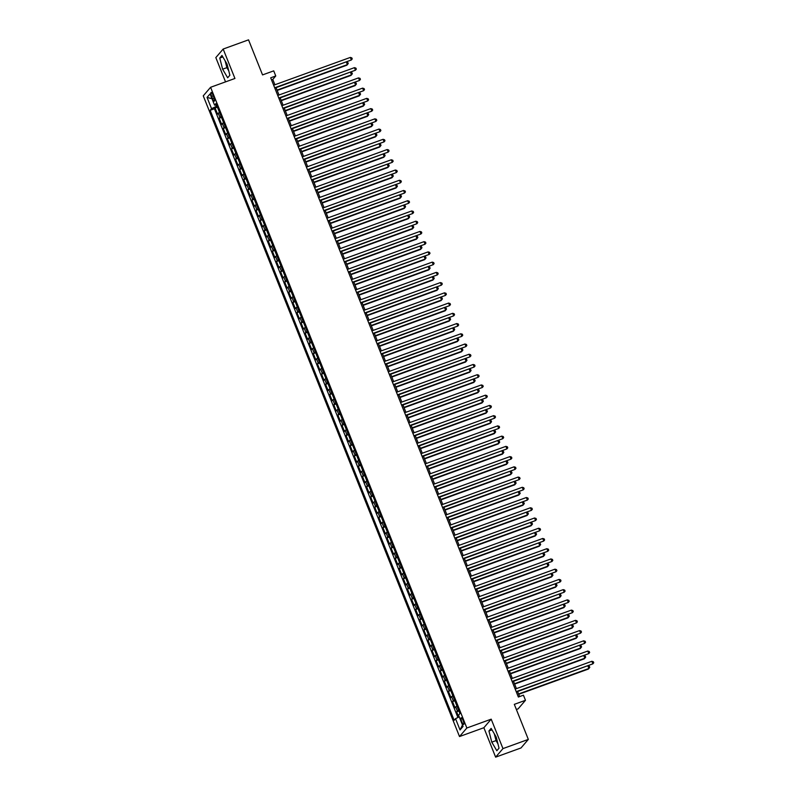 <?xml version="1.0" encoding="UTF-8"?>
<svg xmlns="http://www.w3.org/2000/svg" width="797" height="797" viewBox="0 0 797 797"><rect width="100%" height="100%" fill="white"/><g stroke="black" fill="none" stroke-linecap="round" stroke-linejoin="round"><path stroke-width="1.2" d="M495.256 735.412A8.677 2.092 -109.9 0 0 496.69 739.825A8.677 2.092 -109.9 0 0 497.238 741.12M463.087 720.388A3.557 0.857 -109.9 0 0 461.234 717.778A3.557 0.857 -109.9 0 0 461.812 721.863A3.557 0.857 -109.9 0 0 463.665 724.473A3.557 0.857 -109.9 0 0 463.087 720.388M228.081 68.173A8.677 2.092 70.1 0 1 227.534 66.888A8.677 2.092 70.1 0 1 226.099 62.465M516.376 709.499L518.14 708.852L525.472 700.304L523.43 695.183L518.359 697.026L270.691 77.817L275.762 75.974L273.72 70.863L262.552 74.908L248.534 39.85L223.17 49.045L215.828 57.593L225.541 81.872M495.634 757.15L520.999 747.955L528.331 739.407L502.967 748.592L491.201 719.173L466.853 728L459.51 736.548L483.869 727.721L495.634 757.15L502.967 748.592M466.853 728L210.587 87.291L203.255 95.849L459.51 736.548M219.514 112.447A4.443 0.578 158.2 0 0 218.268 113.274L217.551 114.12L215.09 107.984L217.392 107.147M221.158 116.541A4.443 0.578 158.2 0 0 219.912 117.368L219.185 118.215L221.486 117.378M219.185 118.215L221.646 124.362L222.363 123.515A4.443 0.578 158.2 0 1 223.608 122.688M227.703 132.92A4.443 0.578 158.2 0 0 226.458 133.747L225.74 134.593L223.28 128.447L225.581 127.62M231.797 143.151A4.443 0.578 158.2 0 0 230.552 143.988L229.825 144.825L227.374 138.688L229.675 137.851M235.892 153.393A4.443 0.578 158.2 0 0 234.647 154.22L233.919 155.066L231.469 148.919L233.77 148.083M239.987 163.624A4.443 0.578 158.2 0 0 238.741 164.451L238.014 165.298L235.563 159.151L237.865 158.324M244.081 173.866A4.443 0.578 158.2 0 0 242.836 174.692L242.109 175.529L239.658 169.392L241.959 168.556M248.176 184.097A4.443 0.578 158.2 0 0 246.931 184.924L246.203 185.771L243.743 179.624L246.054 178.787M252.27 194.329A4.443 0.578 158.2 0 0 251.025 195.155L250.298 196.002L247.837 189.855L250.148 189.028M256.365 204.57A4.443 0.578 158.2 0 0 255.12 205.397L254.392 206.234L251.932 200.097L254.243 199.26M260.45 214.801A4.443 0.578 158.2 0 0 259.204 215.628L258.487 216.475L256.026 210.328L258.328 209.491M264.544 225.033A4.443 0.578 158.2 0 0 263.299 225.86L262.582 226.707L260.121 220.57L262.422 219.733M268.639 235.274A4.443 0.578 158.2 0 0 267.393 236.101L266.676 236.938L264.215 230.801L266.517 229.964M272.733 245.506A4.443 0.578 158.2 0 0 271.488 246.333L270.761 247.18L268.31 241.033L270.611 240.196M276.828 255.737A4.443 0.578 158.2 0 0 275.583 256.564L274.855 257.411L272.405 251.274L274.706 250.437M280.923 265.979A4.443 0.578 158.2 0 0 279.677 266.806L278.95 267.643L276.499 261.506L278.801 260.669M285.017 276.21A4.443 0.578 158.2 0 0 283.772 277.037L283.045 277.884L280.594 271.737L282.895 270.9M289.112 286.442A4.443 0.578 158.2 0 0 287.866 287.269L287.139 288.115L284.688 281.979L286.99 281.142M293.206 296.683A4.443 0.578 158.2 0 0 291.961 297.51L291.234 298.347L288.773 292.21L291.084 291.373M297.301 306.915A4.443 0.578 158.2 0 0 296.056 307.742L295.328 308.588L292.868 302.442L295.179 301.605M301.396 317.146A4.443 0.578 158.2 0 0 300.14 317.973L299.423 318.82L296.962 312.683L299.273 311.846M305.48 327.388A4.443 0.578 158.2 0 0 304.235 328.215L303.518 329.051L301.057 322.915L303.358 322.078M309.575 337.619A4.443 0.578 158.2 0 0 308.329 338.446L307.612 339.293L305.151 333.146L307.453 332.309M313.669 347.851A4.443 0.578 158.2 0 0 312.424 348.678L311.707 349.524L309.246 343.387L311.547 342.551M317.764 358.092A4.443 0.578 158.2 0 0 316.519 358.919L315.791 359.756L313.341 353.619L315.642 352.782M321.858 368.324A4.443 0.578 158.2 0 0 320.613 369.15L319.886 369.997L317.435 363.85L319.736 363.014M325.953 378.555A4.443 0.578 158.2 0 0 324.708 379.382L323.981 380.229L321.53 374.092L323.831 373.255M330.048 388.797A4.443 0.578 158.2 0 0 328.802 389.623L328.075 390.46L325.624 384.323L327.926 383.487M334.142 399.028A4.443 0.578 158.2 0 0 332.897 399.855L332.17 400.702L329.719 394.555L332.02 393.718M338.237 409.26A4.443 0.578 158.2 0 0 336.992 410.086L336.264 410.933L333.804 404.796L336.115 403.959M342.331 419.501A4.443 0.578 158.2 0 0 341.086 420.328L340.359 421.165L337.898 415.028L340.209 414.191M346.426 429.732A4.443 0.578 158.2 0 0 345.171 430.559L344.453 431.406L341.993 425.259L344.304 424.422M350.511 439.964A4.443 0.578 158.2 0 0 349.265 440.791L348.548 441.638L346.087 435.501L348.389 434.664M354.605 450.205A4.443 0.578 158.2 0 0 353.36 451.032L352.643 451.869L350.182 445.732L352.483 444.895M358.7 460.437A4.443 0.578 158.2 0 0 357.454 461.264L356.727 462.111L354.276 455.964L356.578 455.127M362.794 470.668A4.443 0.578 158.2 0 0 361.549 471.495L360.822 472.342L358.371 466.205L360.672 465.368M366.889 480.91A4.443 0.578 158.2 0 0 365.644 481.737L364.916 482.574L362.466 476.437L364.767 475.6M370.984 491.141A4.443 0.578 158.2 0 0 369.738 491.968L369.011 492.815L366.56 486.668L368.862 485.831M375.078 501.373A4.443 0.578 158.2 0 0 373.833 502.2L373.106 503.046L370.655 496.91L372.956 496.073M379.173 511.614A4.443 0.578 158.2 0 0 377.927 512.441L377.2 513.278L374.739 507.141L377.051 506.304M383.267 521.846A4.443 0.578 158.2 0 0 382.022 522.673L381.295 523.519L378.834 517.373L381.145 516.536M387.362 532.077A4.443 0.578 158.2 0 0 386.107 532.904L385.389 533.751L382.929 527.614L385.24 526.777M391.447 542.319A4.443 0.578 158.2 0 0 390.201 543.146L389.484 543.982L387.023 537.845L389.325 537.009M395.541 552.55A4.443 0.578 158.2 0 0 394.296 553.377L393.579 554.224L391.118 548.077L393.419 547.24M399.636 562.782A4.443 0.578 158.2 0 0 398.39 563.609L397.673 564.455L395.212 558.318L397.514 557.482M403.73 573.023A4.443 0.578 158.2 0 0 402.485 573.85L401.758 574.687L399.307 568.55L401.608 567.713M407.825 583.255A4.443 0.578 158.2 0 0 406.58 584.081L405.852 584.928L403.402 578.781L405.703 577.945M411.919 593.486A4.443 0.578 158.2 0 0 410.674 594.313L409.947 595.16L407.496 589.023L409.797 588.186M416.014 603.727A4.443 0.578 158.2 0 0 414.769 604.554L414.041 605.391L411.591 599.254L413.892 598.417M420.109 613.959A4.443 0.578 158.2 0 0 418.863 614.786L418.136 615.633L415.685 609.486L417.987 608.649M424.203 624.19A4.443 0.578 158.2 0 0 422.958 625.017L422.231 625.864L419.77 619.727L422.081 618.89M428.298 634.432A4.443 0.578 158.2 0 0 427.053 635.259L426.325 636.096L423.865 629.959L426.176 629.122M432.392 644.663A4.443 0.578 158.2 0 0 431.137 645.49L430.42 646.337L427.959 640.19L430.27 639.353M436.477 654.895A4.443 0.578 158.2 0 0 435.232 655.722L434.514 656.569L432.054 650.432L434.355 649.595M440.572 665.136A4.443 0.578 158.2 0 0 439.326 665.963L438.609 666.8L436.148 660.663L438.45 659.826M444.666 675.368A4.443 0.578 158.2 0 0 443.421 676.195L442.704 677.042L440.243 670.895L442.544 670.068M448.761 685.599A4.443 0.578 158.2 0 0 447.515 686.426L446.788 687.273L444.337 681.136L446.639 680.299M452.855 695.841A4.443 0.578 158.2 0 0 451.61 696.668L450.883 697.505L448.432 691.368L450.733 690.531M456.95 706.072A4.443 0.578 158.2 0 0 455.705 706.899L454.977 707.746L452.527 701.599L454.828 700.772M211.673 96.397L212.57 98.649A3.447 0.827 -109.9 0 0 214.363 101.169A3.447 0.827 -109.9 0 0 213.805 97.214L212.899 94.963A3.447 0.827 -109.9 0 0 211.105 92.432A3.447 0.827 -109.9 0 0 211.673 96.397L213.247 95.819M215.867 104.955L216.405 106.29L211.554 108.681L210.169 110.305L454.151 720.299L455.535 718.675L460.038 729.942L463.057 726.426L458.554 715.168L459.939 713.544L215.957 103.55L214.572 105.164L216.475 104.845M211.554 108.681L207.051 97.423L210.069 93.907L214.572 105.164M215.09 107.984L214.423 108.761L457.906 717.509M458.584 710.167A4.443 0.578 -21.8 0 0 457.339 710.994L456.621 711.841L458.723 717.101M452.527 701.599L453.244 700.762A4.443 0.578 -21.8 0 1 454.489 699.935M448.432 691.368L449.149 690.521A4.443 0.578 -21.8 0 1 450.405 689.694M444.337 681.136L445.065 680.289A4.443 0.578 -21.8 0 1 446.31 679.462M440.243 670.895L440.97 670.058A4.443 0.578 -21.8 0 1 442.215 669.231M436.148 660.663L436.876 659.816A4.443 0.578 -21.8 0 1 438.121 658.989M432.054 650.432L432.781 649.585A4.443 0.578 -21.8 0 1 434.026 648.758M427.959 640.19L428.686 639.353A4.443 0.578 -21.8 0 1 429.932 638.527M423.865 629.959L424.592 629.112A4.443 0.578 -21.8 0 1 425.837 628.285M419.77 619.727L420.497 618.88A4.443 0.578 -21.8 0 1 421.743 618.054M415.685 609.486L416.403 608.649A4.443 0.578 -21.8 0 1 417.648 607.822M411.591 599.254L412.308 598.408A4.443 0.578 -21.8 0 1 413.553 597.581M407.496 589.023L408.213 588.176A4.443 0.578 -21.8 0 1 409.459 587.349M403.402 578.781L404.119 577.945A4.443 0.578 -21.8 0 1 405.374 577.118M399.307 568.55L400.034 567.703A4.443 0.578 -21.8 0 1 401.28 566.876M395.212 558.318L395.94 557.472A4.443 0.578 -21.8 0 1 397.185 556.645M391.118 548.077L391.845 547.24A4.443 0.578 -21.8 0 1 393.09 546.413M387.023 537.845L387.75 536.999A4.443 0.578 -21.8 0 1 388.996 536.172M382.929 527.614L383.656 526.767A4.443 0.578 -21.8 0 1 384.901 525.94M378.834 517.373L379.561 516.536A4.443 0.578 -21.8 0 1 380.807 515.709M374.739 507.141L375.467 506.294A4.443 0.578 -21.8 0 1 376.712 505.467M370.655 496.91L371.372 496.063A4.443 0.578 -21.8 0 1 372.617 495.236M366.56 486.668L367.278 485.831A4.443 0.578 -21.8 0 1 368.523 485.004M362.466 476.437L363.183 475.59A4.443 0.578 -21.8 0 1 364.428 474.763M358.371 466.205L359.098 465.358A4.443 0.578 -21.8 0 1 360.344 464.531M354.276 455.964L355.004 455.127A4.443 0.578 -21.8 0 1 356.249 454.3M350.182 445.732L350.909 444.885A4.443 0.578 -21.8 0 1 352.154 444.059M346.087 435.501L346.815 434.654A4.443 0.578 -21.8 0 1 348.06 433.827M341.993 425.259L342.72 424.422A4.443 0.578 -21.8 0 1 343.965 423.596M337.898 415.028L338.625 414.181A4.443 0.578 -21.8 0 1 339.871 413.354M333.804 404.796L334.531 403.949A4.443 0.578 -21.8 0 1 335.776 403.123M329.719 394.555L330.436 393.718A4.443 0.578 -21.8 0 1 331.682 392.891M325.624 384.323L326.342 383.477A4.443 0.578 -21.8 0 1 327.587 382.65M321.53 374.092L322.247 373.245A4.443 0.578 -21.8 0 1 323.492 372.418M317.435 363.85L318.152 363.014A4.443 0.578 -21.8 0 1 319.408 362.187M313.341 353.619L314.068 352.772A4.443 0.578 -21.8 0 1 315.313 351.945M309.246 343.387L309.973 342.541A4.443 0.578 -21.8 0 1 311.219 341.714M305.151 333.146L305.879 332.309A4.443 0.578 -21.8 0 1 307.124 331.482M301.057 322.915L301.784 322.068A4.443 0.578 -21.8 0 1 303.029 321.241M296.962 312.683L297.689 311.836A4.443 0.578 -21.8 0 1 298.935 311.009M292.868 302.442L293.595 301.605A4.443 0.578 -21.8 0 1 294.84 300.768M288.773 292.21L289.5 291.363A4.443 0.578 -21.8 0 1 290.746 290.536M284.688 281.979L285.406 281.132A4.443 0.578 -21.8 0 1 286.651 280.305M280.594 271.737L281.311 270.89A4.443 0.578 -21.8 0 1 282.556 270.063M276.499 261.506L277.217 260.659A4.443 0.578 -21.8 0 1 278.462 259.832M272.405 251.274L273.122 250.427A4.443 0.578 -21.8 0 1 274.377 249.6M268.31 241.033L269.037 240.186A4.443 0.578 -21.8 0 1 270.283 239.359M264.215 230.801L264.943 229.954A4.443 0.578 -21.8 0 1 266.188 229.128M260.121 220.57L260.848 219.723A4.443 0.578 -21.8 0 1 262.093 218.896M256.026 210.328L256.754 209.481A4.443 0.578 -21.8 0 1 257.999 208.655M251.932 200.097L252.659 199.25A4.443 0.578 -21.8 0 1 253.904 198.423M247.837 189.855L248.564 189.019A4.443 0.578 -21.8 0 1 249.81 188.192M243.743 179.624L244.47 178.777A4.443 0.578 -21.8 0 1 245.715 177.95M239.658 169.392L240.375 168.546A4.443 0.578 -21.8 0 1 241.621 167.719M235.563 159.151L236.281 158.314A4.443 0.578 -21.8 0 1 237.526 157.487M231.469 148.919L232.186 148.073A4.443 0.578 -21.8 0 1 233.441 147.246M227.374 138.688L228.101 137.841A4.443 0.578 -21.8 0 1 229.347 137.014M223.28 128.447L224.007 127.61A4.443 0.578 -21.8 0 1 225.252 126.783M216.973 106.081L216.405 106.29M525.472 700.304L514.314 704.349L528.331 739.407M210.587 87.291L234.936 78.465L223.17 49.045M274.915 84.761L272.783 79.441L275.762 75.974M519.614 696.568L517.602 691.527M516.436 688.618L513.507 681.286M512.341 678.386L509.413 671.054M508.257 668.145L505.318 660.823M504.162 657.914L501.223 650.581M500.068 647.682L497.139 640.35M495.973 637.441L493.044 630.118M491.879 627.209L488.95 619.877M487.784 616.978L484.855 609.645M483.689 606.736L480.76 599.414M479.595 596.505L476.666 589.172M475.5 586.273L472.571 578.941M471.406 576.032L468.477 568.709M467.311 565.8L464.382 558.468M463.226 555.569L460.287 548.236M459.132 545.327L456.193 538.005M455.037 535.096L452.108 527.763M450.943 524.864L448.014 517.532M446.848 514.623L443.919 507.3M442.753 504.391L439.824 497.059M438.659 494.16L435.73 486.828M434.564 483.918L431.635 476.596M430.47 473.687L427.541 466.355M426.375 463.455L423.446 456.123M422.29 453.214L419.352 445.892M418.196 442.983L415.257 435.65M414.101 432.751L411.162 425.419M410.007 422.51L407.078 415.187M405.912 412.278L402.983 404.946M401.818 402.047L398.889 394.714M397.723 391.805L394.794 384.483M393.628 381.574L390.699 374.241M389.534 371.342L386.605 364.01M385.439 361.101L382.51 353.778M381.345 350.869L378.416 343.537M377.26 340.638L374.321 333.305M373.165 330.396L370.226 323.074M369.071 320.165L366.142 312.832M364.976 309.933L362.047 302.601M360.882 299.692L357.953 292.369M356.787 289.46L353.858 282.128M352.692 279.229L349.763 271.897M348.598 268.988L345.669 261.665M344.503 258.756L341.574 251.424M340.409 248.525L337.48 241.192M336.314 238.283L333.385 230.961M332.229 228.052L329.291 220.719M328.135 217.82L325.196 210.488M324.04 207.579L321.111 200.256M319.946 197.347L317.017 190.015M315.851 187.116L312.922 179.783M311.757 176.874L308.828 169.552M307.662 166.643L304.733 159.31M303.567 156.411L300.638 149.079M299.473 146.17L296.544 138.847M295.378 135.938L292.449 128.606M291.294 125.707L288.355 118.374M287.199 115.465L284.26 108.143M283.104 105.234L280.175 97.901M279.01 95.002L276.081 87.67M271.528 79.899L272.783 79.441M214.423 108.761L210.169 110.305M456.621 711.841L458.923 711.004M455.535 718.675L459.231 716.852M211.992 98.718L207.051 97.423M460.038 729.942L462.489 725.001M222.612 69.2L227.673 77.787L229.875 75.217L227.035 64.049L221.974 55.461L219.773 58.042L222.612 69.2L226.876 67.655L228.779 70.893M491.201 719.173L483.869 727.721M499.032 748.154L496.192 736.996L491.131 728.398L488.93 730.979L491.769 742.146L496.83 750.734L499.032 748.154M225.133 60.821L226.876 67.655M222.841 56.926L219.773 58.042M494.289 733.758L496.033 740.602L497.936 743.83M496.033 740.602L491.769 742.146M491.998 729.863L488.93 730.979M274.816 88.128L351.357 59.984L274.676 87.78M350.331 57.424L351.816 57.882L352.224 58.908L351.357 59.984L350.331 57.424L273.65 85.219M277.187 90.45L346.894 65.185L347.392 64.607L346.416 62.166M277.047 90.101L347.392 64.607L348.259 63.531L347.851 62.505L346.575 62.116M278.91 98.36L355.452 70.216L278.771 98.011M354.426 67.655L355.91 68.124L356.319 69.14L355.452 70.216L354.426 67.655L277.745 95.451M283.005 108.601L359.547 80.447L282.865 108.253M358.52 77.897L360.005 78.355L360.413 79.381L359.547 80.447L358.52 77.897L281.839 105.692M287.099 118.833L363.641 90.689L286.96 118.484M362.615 88.128L364.09 88.587L364.508 89.613L363.641 90.689L362.615 88.128L285.934 115.924M291.184 129.064L367.736 100.92L291.044 128.715M366.71 98.36L368.184 98.828L368.593 99.844L367.736 100.92L366.71 98.36L290.028 126.155M281.281 100.691L350.989 75.416L351.487 74.838L350.511 72.407M281.142 100.342L351.487 74.838L352.354 73.762L351.935 72.746L350.67 72.348M285.376 110.922L355.083 85.648L355.582 85.07L354.605 82.639M285.236 110.574L355.582 85.07L356.438 84.004L356.03 82.978L354.765 82.579M289.47 121.154L359.178 95.889L359.676 95.311L358.7 92.87M289.331 120.805L359.676 95.311L360.533 94.235L360.124 93.209L358.859 92.821M293.565 131.395L363.273 106.121L363.771 105.543L362.794 103.112M293.426 131.047L363.771 105.543L364.627 104.467L364.219 103.451L362.954 103.052M295.279 139.306L371.83 111.152L295.139 138.957M370.804 108.601L372.279 109.059L372.687 110.086L371.83 111.152L370.804 108.601L294.123 136.397M297.66 141.627L367.367 116.352L367.865 115.774L366.889 113.343M297.52 141.278L367.865 115.774L368.722 114.708L368.314 113.682L367.048 113.284M299.373 149.537L375.925 121.393L299.234 149.188M374.899 118.833L376.373 119.291L376.782 120.317L375.925 121.393L374.899 118.833L298.217 146.628M301.754 151.858L371.462 126.593L371.95 126.016L370.984 123.575M301.615 151.51L371.95 126.016L372.817 124.94L372.408 123.914L371.143 123.525M303.468 159.769L380.02 131.625L303.328 159.42M378.993 129.064L380.468 129.532L380.876 130.549L380.02 131.625L378.993 129.064L302.302 156.86M305.849 162.1L375.556 136.825L376.045 136.247L375.078 133.816M305.709 161.751L376.045 136.247L376.911 135.171L376.503 134.155L375.238 133.757M307.562 170.01L384.104 141.856L307.423 169.661M383.088 139.306L384.562 139.764L384.971 140.79L384.104 141.856L383.088 139.306L306.397 167.101M309.943 172.331L379.641 147.056L380.139 146.479L379.173 144.048M309.804 171.983L380.139 146.479L381.006 145.413L380.597 144.387L379.332 143.988M311.657 180.242L388.199 152.097L311.517 179.893M387.183 149.537L388.657 149.995L389.066 151.022L388.199 152.097L387.183 149.537L310.491 177.332M314.028 182.563L383.736 157.298L384.234 156.72L383.257 154.279M313.888 182.214L384.234 156.72L385.1 155.644L384.692 154.618L383.427 154.229M315.751 190.473L392.293 162.329L315.612 190.124M391.277 159.769L392.752 160.237L393.16 161.253L392.293 162.329L391.277 159.769L314.586 187.564M318.123 192.804L387.83 167.529L388.328 166.952L387.352 164.521M317.983 192.456L388.328 166.952L389.195 165.886L388.787 164.859L387.511 164.461M319.846 200.714L396.388 172.56L319.707 200.366M395.362 170.01L396.846 170.468L397.255 171.494L396.388 172.56L395.362 170.01L318.68 197.805M322.217 203.036L391.925 177.761L392.423 177.183L391.447 174.752M322.078 202.687L392.423 177.183L393.29 176.117L392.881 175.091L391.606 174.692M323.941 210.946L400.483 182.802L323.801 210.597M399.456 180.242L400.941 180.7L401.349 181.726L400.483 182.802L399.456 180.242L322.775 208.037M326.312 213.267L396.019 188.002L396.517 187.425L395.541 184.984M326.172 212.919L396.517 187.425L397.384 186.349L396.966 185.322L395.701 184.934M328.035 221.177L404.577 193.033L327.896 220.829M403.551 190.473L405.035 190.941L405.444 191.957L404.577 193.033L403.551 190.473L326.87 218.278M332.12 231.419L408.672 203.265L331.99 231.07M407.646 200.714L409.12 201.173L409.538 202.199L408.672 203.265L407.646 200.714L330.964 228.51M336.214 241.65L412.766 213.506L336.075 241.302M411.74 210.946L413.215 211.404L413.623 212.43L412.766 213.506L411.74 210.946L335.059 238.741M340.309 251.882L416.861 223.738L340.17 251.533M415.835 221.177L417.309 221.646L417.718 222.662L416.861 223.738L415.835 221.177L339.153 248.983M344.404 262.123L420.955 233.969L344.264 261.775M419.929 231.419L421.404 231.877L421.812 232.903L420.955 233.969L419.929 231.419L343.248 259.214M348.498 272.355L425.04 244.211L348.359 272.006M424.024 241.65L425.498 242.109L425.907 243.135L425.04 244.211L424.024 241.65L347.333 269.446M352.593 282.586L429.135 254.442L352.453 282.238M428.119 251.882L429.593 252.35L430.001 253.366L429.135 254.442L428.119 251.882L351.427 279.687M356.687 292.828L433.229 264.674L356.548 292.479M432.213 262.123L433.688 262.582L434.096 263.608L433.229 264.674L432.213 262.123L355.522 289.919M360.782 303.059L437.324 274.915L360.642 302.711M436.298 272.355L437.782 272.813L438.191 273.839L437.324 274.915L436.298 272.355L359.616 300.15M364.877 313.291L441.418 285.147L364.737 312.942M440.392 282.586L441.877 283.055L442.285 284.071L441.418 285.147L440.392 282.586L363.711 310.392M368.971 323.532L445.513 295.378L368.832 323.183M444.487 292.828L445.971 293.286L446.38 294.312L445.513 295.378L444.487 292.828L367.806 320.623M373.066 333.764L449.608 305.62L372.926 333.415M448.581 303.059L450.056 303.518L450.474 304.544L449.608 305.62L448.581 303.059L371.9 330.855M377.15 343.995L453.702 315.851L377.011 343.646M452.676 313.291L454.151 313.759L454.559 314.775L453.702 315.851L452.676 313.291L375.995 341.096M381.245 354.237L457.797 326.083L381.105 353.888M456.771 323.532L458.245 323.99L458.654 325.017L457.797 326.083L456.771 323.532L380.089 351.328M385.34 364.468L461.891 336.324L385.2 364.119M460.865 333.764L462.34 334.222L462.748 335.248L461.891 336.324L460.865 333.764L384.184 361.559M389.434 374.7L465.986 346.556L389.295 374.351M464.96 343.995L466.434 344.463L466.843 345.48L465.986 346.556L464.96 343.995L388.269 371.8M393.529 384.941L470.071 356.787L393.389 384.592M469.054 354.237L470.529 354.695L470.937 355.721L470.071 356.787L469.054 354.237L392.363 382.032M397.623 395.173L474.165 367.028L397.484 394.824M473.149 364.468L474.623 364.926L475.032 365.953L474.165 367.028L473.149 364.468L396.458 392.263M401.718 405.404L478.26 377.26L401.578 405.055M477.244 374.7L478.718 375.168L479.127 376.184L478.26 377.26L477.244 374.7L400.552 402.505M405.812 415.645L482.354 387.491L405.673 415.297M481.328 384.941L482.813 385.399L483.221 386.425L482.354 387.491L481.328 384.941L404.647 412.736M409.907 425.877L486.449 397.733L409.768 425.528M485.423 395.173L486.907 395.631L487.316 396.657L486.449 397.733L485.423 395.173L408.741 422.968M414.002 436.108L490.544 407.964L413.862 435.76M489.517 405.404L491.002 405.872L491.41 406.888L490.544 407.964L489.517 405.404L412.836 433.209M418.096 446.35L494.638 418.196L417.957 446.001M493.612 415.645L495.086 416.104L495.505 417.13L494.638 418.196L493.612 415.645L416.931 443.441M422.181 456.581L498.733 428.437L422.041 456.233M497.707 425.877L499.181 426.335L499.589 427.361L498.733 428.437L497.707 425.877L421.025 453.672M426.275 466.813L502.827 438.669L426.136 466.464M501.801 436.108L503.276 436.577L503.684 437.603L502.827 438.669L501.801 436.108L425.12 463.914M430.37 477.054L506.922 448.9L430.231 476.706M505.896 446.35L507.37 446.808L507.779 447.834L506.922 448.9L505.896 446.35L429.214 474.145M434.465 487.286L511.016 459.142L434.325 486.937M509.99 456.581L511.465 457.04L511.873 458.066L511.016 459.142L509.99 456.581L433.299 484.377M438.559 497.517L515.101 469.373L438.42 497.169M514.085 466.813L515.559 467.281L515.968 468.307L515.101 469.373L514.085 466.813L437.394 494.618M442.654 507.759L519.196 479.605L442.514 507.41M518.18 477.054L519.654 477.513L520.062 478.539L519.196 479.605L518.18 477.054L441.488 504.85M446.748 517.99L523.29 489.846L446.609 517.642M522.264 487.286L523.749 487.744L524.157 488.77L523.29 489.846L522.264 487.286L445.583 515.081M450.843 528.222L527.385 500.078L450.703 527.873M526.359 497.517L527.843 497.986L528.252 499.012L527.385 500.078L526.359 497.517L449.677 525.323M454.938 538.463L531.479 510.319L454.798 538.114M530.453 507.759L531.938 508.217L532.346 509.243L531.479 510.319L530.453 507.759L453.772 535.554M459.032 548.695L535.574 520.551L458.893 548.346M534.548 517.99L536.022 518.448L536.441 519.475L535.574 520.551L534.548 517.99L457.867 545.786M463.117 558.926L539.669 530.782L462.987 558.577M538.642 528.222L540.117 528.69L540.525 529.716L539.669 530.782L538.642 528.222L461.961 556.027M467.211 569.168L543.763 541.024L467.072 568.819M542.737 538.463L544.212 538.921L544.62 539.948L543.763 541.024L542.737 538.463L466.056 566.259M471.306 579.399L547.858 551.255L471.166 579.05M546.832 548.695L548.306 549.153L548.715 550.179L547.858 551.255L546.832 548.695L470.15 576.49M475.401 589.631L551.952 561.486L475.261 589.282M550.926 558.926L552.401 559.394L552.809 560.421L551.952 561.486L550.926 558.926L474.245 586.731M330.406 223.509L400.114 198.234L400.612 197.656L399.636 195.225M330.267 223.16L400.612 197.656L401.469 196.59L401.06 195.564L399.795 195.165M334.501 233.74L404.209 208.475L404.707 207.887L403.73 205.457M334.361 233.391L404.707 207.887L405.563 206.821L405.155 205.795L403.89 205.397M338.595 243.972L408.303 218.707L408.801 218.129L407.825 215.688M338.456 243.623L408.801 218.129L409.658 217.053L409.25 216.027L407.984 215.638M342.69 254.213L412.398 228.938L412.896 228.36L411.919 225.93M342.551 253.864L412.896 228.36L413.753 227.294L413.344 226.268L412.079 225.87M346.785 264.445L416.492 239.18L416.98 238.602L416.014 236.161M346.645 264.096L416.98 238.602L417.847 237.526L417.439 236.5L416.173 236.101M350.879 274.676L420.587 249.411L421.075 248.833L420.109 246.393M350.74 274.327L421.075 248.833L421.942 247.757L421.533 246.731L420.268 246.343M354.974 284.918L424.671 259.643L425.17 259.065L424.193 256.634M354.834 284.569L425.17 259.065L426.036 257.999L425.628 256.973L424.363 256.574M359.058 295.149L428.766 269.884L429.264 269.306L428.288 266.865M358.919 294.8L429.264 269.306L430.131 268.23L429.722 267.204L428.457 266.806M363.153 305.381L432.861 280.116L433.359 279.538L432.382 277.097M363.014 305.032L433.359 279.538L434.226 278.462L433.817 277.436L432.542 277.047M367.248 315.622L436.955 290.347L437.453 289.769L436.477 287.338M367.108 315.273L437.453 289.769L438.32 288.703L437.902 287.677L436.636 287.279M371.342 325.853L441.05 300.589L441.548 300.011L440.572 297.57M371.203 325.505L441.548 300.011L442.405 298.935L441.996 297.909L440.731 297.51M375.437 336.085L445.144 310.82L445.643 310.242L444.666 307.801M375.297 335.736L445.643 310.242L446.499 309.166L446.091 308.14L444.826 307.752M379.531 346.326L449.239 321.052L449.737 320.474L448.761 318.043M379.392 345.978L449.737 320.474L450.594 319.408L450.185 318.382L448.92 317.983M383.626 356.558L453.334 331.293L453.832 330.715L452.855 328.274M383.487 356.209L453.832 330.715L454.688 329.639L454.28 328.613L453.015 328.215M387.721 366.789L457.428 341.524L457.916 340.947L456.95 338.516M387.581 366.441L457.916 340.947L458.783 339.871L458.375 338.855L457.109 338.456M391.815 377.031L461.523 351.756L462.011 351.178L461.045 348.747M391.676 376.682L462.011 351.178L462.878 350.112L462.469 349.086L461.204 348.688M395.91 387.262L465.617 361.997L466.106 361.42L465.139 358.979M395.77 386.914L466.106 361.42L466.972 360.344L466.564 359.317L465.299 358.919M399.994 397.494L469.702 372.229L470.2 371.651L469.224 369.22M399.865 397.145L470.2 371.651L471.067 370.575L470.658 369.559L469.393 369.16M404.089 407.735L473.797 382.46L474.295 381.883L473.318 379.452M403.949 407.387L474.295 381.883L475.161 380.817L474.753 379.79L473.478 379.392M408.184 417.967L477.891 392.702L478.389 392.124L477.413 389.683M408.044 417.618L478.389 392.124L479.256 391.048L478.848 390.022L477.572 389.623M412.278 428.198L481.986 402.933L482.484 402.355L481.508 399.925M412.139 427.85L482.484 402.355L483.351 401.28L482.932 400.263L481.667 399.865M416.373 438.44L486.08 413.165L486.578 412.587L485.602 410.156M416.233 438.091L486.578 412.587L487.435 411.521L487.027 410.495L485.762 410.096M420.467 448.671L490.175 423.406L490.673 422.828L489.697 420.388M420.328 448.322L490.673 422.828L491.53 421.752L491.121 420.726L489.856 420.328M424.562 458.903L494.27 433.638L494.768 433.06L493.791 430.629M424.422 458.554L494.768 433.06L495.624 431.984L495.216 430.968L493.951 430.569M428.656 469.144L498.364 443.869L498.862 443.291L497.886 440.861M428.517 468.795L498.862 443.291L499.719 442.225L499.311 441.199L498.045 440.801M432.751 479.376L502.459 454.111L502.947 453.533L501.98 451.092M432.612 479.027L502.947 453.533L503.814 452.457L503.405 451.431L502.14 451.032M436.846 489.607L506.553 464.342L507.041 463.764L506.075 461.333M436.706 489.258L507.041 463.764L507.908 462.688L507.5 461.672L506.234 461.274M440.94 499.849L510.638 474.574L511.136 473.996L510.17 471.565M440.801 499.5L511.136 473.996L512.003 472.93L511.594 471.904L510.329 471.505M445.025 510.08L514.732 484.815L515.231 484.237L514.254 481.796M444.885 509.731L515.231 484.237L516.097 483.161L515.689 482.135L514.424 481.737M449.119 520.311L518.827 495.047L519.325 494.469L518.349 492.038M448.98 519.963L519.325 494.469L520.192 493.393L519.783 492.377L518.508 491.978M453.214 530.553L522.922 505.278L523.42 504.7L522.443 502.269M453.075 530.204L523.42 504.7L524.287 503.634L523.878 502.608L522.603 502.21M457.309 540.784L527.016 515.52L527.514 514.942L526.538 512.501M457.169 540.436L527.514 514.942L528.381 513.866L527.963 512.84L526.697 512.441M461.403 551.016L531.111 525.751L531.609 525.173L530.633 522.742M461.264 550.667L531.609 525.173L532.466 524.097L532.057 523.081L530.792 522.683M465.498 561.257L535.205 535.982L535.704 535.405L534.727 532.974M465.358 560.909L535.704 535.405L536.56 534.339L536.152 533.313L534.887 532.914M469.592 571.489L539.3 546.224L539.798 545.646L538.822 543.205M469.453 571.14L539.798 545.646L540.655 544.57L540.246 543.544L538.981 543.146M473.687 581.72L543.395 556.455L543.883 555.878L542.916 553.447M473.548 581.372L543.883 555.878L544.749 554.802L544.341 553.785L543.076 553.387M477.782 591.962L547.489 566.687L547.977 566.109L547.011 563.678M477.642 591.613L547.977 566.109L548.844 565.043L548.436 564.017L547.17 563.618M479.495 599.872L556.037 571.728L479.356 599.523M555.021 569.168L556.495 569.626L556.904 570.652L556.037 571.728L555.021 569.168L478.33 596.963M481.876 602.193L551.584 576.928L552.072 576.351L551.106 573.91M481.737 601.845L552.072 576.351L552.939 575.275L552.53 574.248L551.265 573.85M483.59 610.103L560.132 581.959L483.45 609.755M559.115 579.399L560.59 579.857L560.998 580.883L560.132 581.959L559.115 579.399L482.424 607.194M485.961 612.425L555.668 587.16L556.167 586.582L555.19 584.151M485.831 612.076L556.167 586.582L557.033 585.506L556.625 584.49L555.36 584.091M487.684 620.335L564.226 592.191L487.545 619.996M563.21 589.631L564.684 590.099L565.093 591.125L564.226 592.191L563.21 589.631L486.519 617.436M490.055 622.666L559.763 597.391L560.261 596.814L559.285 594.383M489.916 622.318L560.261 596.814L561.128 595.748L560.719 594.721L559.454 594.323M491.779 630.576L568.321 602.432L491.639 630.228M567.295 599.872L568.779 600.33L569.188 601.356L568.321 602.432L567.295 599.872L490.613 627.667M494.15 632.898L563.858 607.633L564.356 607.055L563.379 604.614M494.01 632.549L564.356 607.055L565.222 605.979L564.814 604.953L563.539 604.554M495.873 640.808L572.415 612.664L495.734 640.459M571.389 610.103L572.874 610.572L573.282 611.588L572.415 612.664L571.389 610.103L494.708 637.899M498.245 643.129L567.952 617.864L568.45 617.286L567.474 614.856M498.105 642.781L568.45 617.286L569.317 616.211L568.899 615.194L567.633 614.796M499.968 651.039L576.51 622.895L499.829 650.701M575.484 620.335L576.968 620.803L577.377 621.829L576.51 622.895L575.484 620.335L498.802 648.14M502.339 653.371L572.047 628.096L572.545 627.518L571.569 625.087M502.2 653.022L572.545 627.518L573.402 626.452L572.993 625.426L571.728 625.027M504.063 661.281L580.605 633.137L503.923 660.932M579.578 630.576L581.053 631.035L581.471 632.061L580.605 633.137L579.578 630.576L502.897 658.372M506.434 663.602L576.141 638.337L576.639 637.759L575.663 635.319M506.294 663.253L576.639 637.759L577.496 636.683L577.088 635.657L575.823 635.259M508.147 671.512L584.699 643.368L508.008 671.164M583.673 640.808L585.147 641.276L585.556 642.292L584.699 643.368L583.673 640.808L506.992 668.603M510.528 673.834L580.236 648.569L580.734 647.991L579.758 645.56M510.389 673.495L580.734 647.991L581.591 646.915L581.182 645.899L579.917 645.5M512.242 681.744L588.794 653.6L512.102 681.405M587.768 651.039L589.242 651.508L589.65 652.534L588.794 653.6L587.768 651.039L511.086 678.845M514.623 684.075L584.331 658.8L584.829 658.222L583.852 655.792M514.483 683.726L584.829 658.222L585.685 657.156L585.277 656.13L584.012 655.732M516.336 691.985L592.888 663.841L516.197 691.637M591.862 661.281L593.337 661.739L593.745 662.765L592.888 663.841L591.862 661.281L515.181 689.076M518.717 694.307L588.425 669.042L588.913 668.464L587.947 666.023M518.578 693.958L588.913 668.464L589.78 667.388L589.372 666.362L588.106 665.963M219.912 117.368L218.268 113.274M457.339 710.994L455.705 706.899M453.244 700.762L451.61 696.668M449.149 690.521L447.515 686.426M445.065 680.289L443.421 676.195M440.97 670.058L439.326 665.963M436.876 659.816L435.232 655.722M432.781 649.585L431.137 645.49M428.686 639.353L427.053 635.259M424.592 629.112L422.958 625.017M420.497 618.88L418.863 614.786M416.403 608.649L414.769 604.554M412.308 598.408L410.674 594.313M408.213 588.176L406.58 584.081M404.119 577.945L402.485 573.85M400.034 567.703L398.39 563.609M395.94 557.472L394.296 553.377M391.845 547.24L390.201 543.146M387.75 536.999L386.107 532.904M383.656 526.767L382.022 522.673M379.561 516.536L377.927 512.441M375.467 506.294L373.833 502.2M371.372 496.063L369.738 491.968M367.278 485.831L365.644 481.737M363.183 475.59L361.549 471.495M359.098 465.358L357.454 461.264M355.004 455.127L353.36 451.032M350.909 444.885L349.265 440.791M346.815 434.654L345.171 430.559M342.72 424.422L341.086 420.328M338.625 414.181L336.992 410.086M334.531 403.949L332.897 399.855M330.436 393.718L328.802 389.623M326.342 383.477L324.708 379.382M322.247 373.245L320.613 369.15M318.152 363.014L316.519 358.919M314.068 352.772L312.424 348.678M309.973 342.541L308.329 338.446M305.879 332.309L304.235 328.215M301.784 322.068L300.14 317.973M297.689 311.836L296.056 307.742M293.595 301.605L291.961 297.51M289.5 291.363L287.866 287.269M285.406 281.132L283.772 277.037M281.311 270.89L279.677 266.806M277.217 260.659L275.583 256.564M273.122 250.427L271.488 246.333M269.037 240.186L267.393 236.101M264.943 229.954L263.299 225.86M260.848 219.723L259.204 215.628M256.754 209.481L255.12 205.397M252.659 199.25L251.025 195.155M248.564 189.019L246.931 184.924M244.47 178.777L242.836 174.692M240.375 168.546L238.741 164.451M236.281 158.314L234.647 154.22M232.186 148.073L230.552 143.988M228.101 137.841L226.458 133.747M224.007 127.61L222.363 123.515M214.114 98.081L212.57 98.649"/></g></svg>
